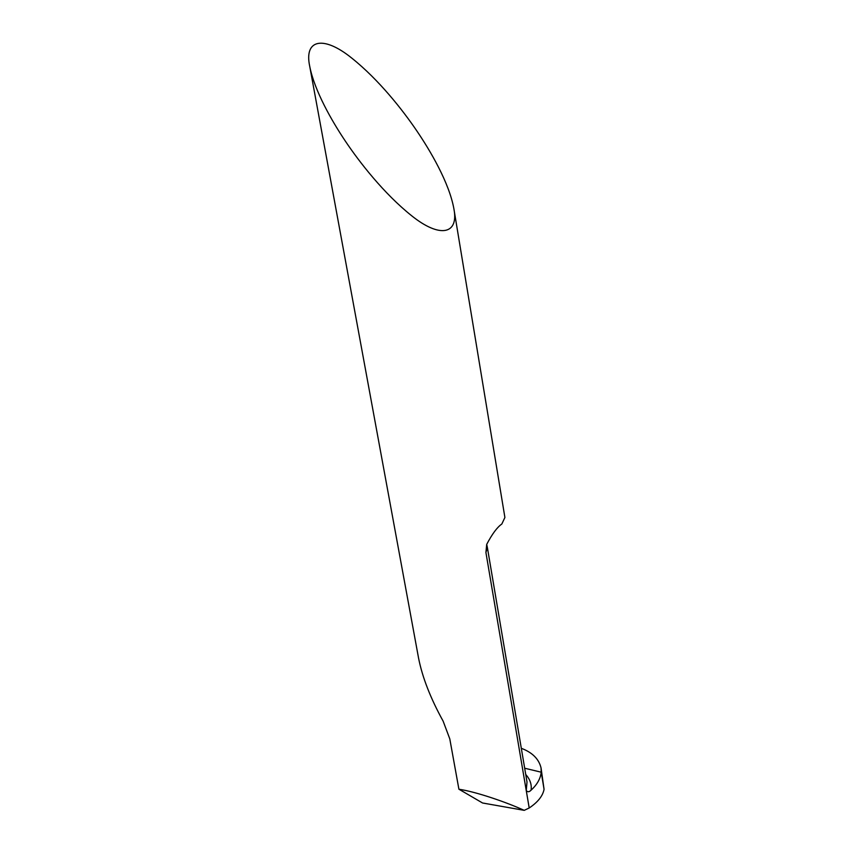<?xml version="1.0" encoding="UTF-8"?>
<svg xmlns="http://www.w3.org/2000/svg" width="853" height="853" viewBox="0 0 853 853"><rect width="100%" height="100%" fill="white"/><g stroke="black" fill="none" stroke-linecap="round" stroke-linejoin="round"><path stroke-width="1.28" d="M453.871 208.676L504.901 517.472L501.831 524.019C497.214 527.186 492.17 533.967 486.7 544.385L485.922 552.52L529.201 807.983L524.222 810.35C505.456 801.809 477.883 792.65 462.475 789.846L458.903 789.206L449.787 738.858L443.123 721.126C430.562 698.372 422.374 677.389 418.578 658.185L309.724 66.331C303.828 39.046 323.724 35.442 351.607 57.972C379.137 79.905 402.915 110.442 416.541 130.488C430.04 150.288 449.104 182.478 453.871 208.676C459.021 234.458 439.817 238.413 411.668 215.766C383.871 193.61 359.294 161.963 345.39 141.182C331.977 121.254 314.48 90.791 309.724 66.331M529.201 807.983C537.827 802.204 542.775 795.988 544.065 789.334L541.218 772.2C540.482 778.714 537.091 784.707 531.056 790.177C531.877 784.568 530.097 779.333 525.736 774.481M458.903 789.206L482.574 802.993L524.222 810.35M524.68 768.222L541.218 772.2L544.065 789.334L541.037 767.86L541.218 772.2L524.68 768.222M527.005 781.977L526.248 790.539C527.623 792.234 529.233 792.117 531.056 790.177M521.311 748.294C532.304 752.453 538.872 758.978 541.037 767.86M485.922 552.52L487.351 547.37L486.7 544.385M487.351 547.37L526.983 781.87"/></g></svg>
